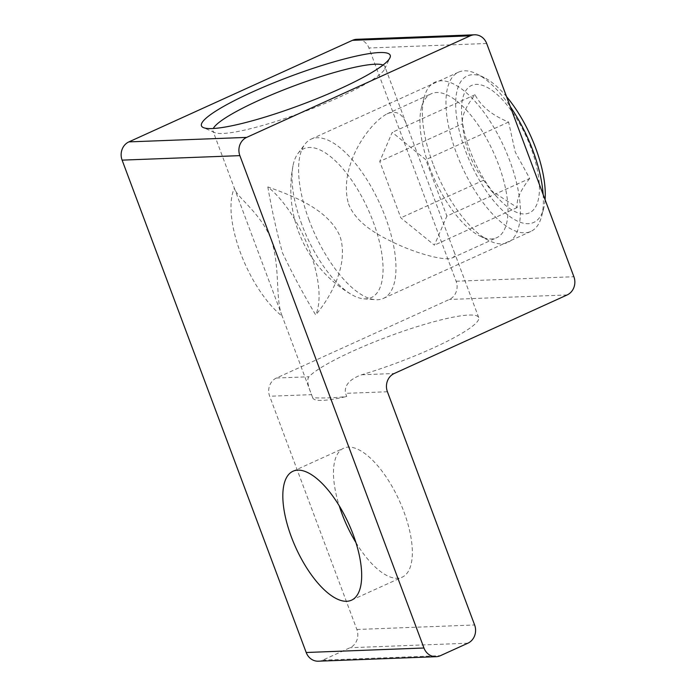<?xml version="1.0" encoding="UTF-8"?>
<svg xmlns="http://www.w3.org/2000/svg" width="696" height="696" viewBox="0 0 696 696"><rect width="100%" height="100%" fill="white"/><g stroke="black" fill="none" stroke-linecap="round" stroke-linejoin="round"><path stroke-width="0.52" stroke-dasharray="3.48 2.61" d="M318.359 661.2A13.99 12.589 87.8 0 0 322.666 660.173L350.088 647.715A13.99 12.589 87.8 0 0 356.865 629.48L269.665 396.25A13.99 12.589 -92.2 0 1 276.442 378.015L449.355 299.463A13.99 12.589 87.8 0 0 456.132 281.228L368.932 47.998A13.99 12.589 87.8 0 0 356.778 39.298M311.538 394.649L312.704 397.764C324.397 398.277 335.724 397.842 346.712 396.468L345.547 393.353C343.667 383.479 353.368 377.693 361.685 374.761A91.794 13.842 -20.5 0 0 478.709 317.541A91.794 13.842 -20.5 0 0 400.374 332.201A91.794 13.842 -20.5 0 0 308.954 376.771C306.797 379.337 307.658 385.297 311.538 394.649L269.665 396.25M355.926 542.558A70.809 29.023 -114.4 0 0 402.21 577.158A70.809 29.023 -114.4 0 0 399.347 500.685A70.809 29.023 -114.4 0 0 343.633 448.224A70.809 29.023 -114.4 0 0 339.248 505.844M432.99 163.83A88.018 36.079 65.6 0 1 424.125 97.483A88.018 36.079 65.6 0 1 504.261 147.439A88.018 36.079 65.6 0 1 489.166 240.659A88.018 36.079 65.6 0 1 432.99 163.83M383.044 65.032A91.794 13.842 159.5 0 1 384.923 66.694A91.794 13.842 159.5 0 1 384.653 69.052A91.794 13.842 159.5 0 1 315.505 107.288A91.794 13.842 159.5 0 1 222.711 133.475A91.794 13.842 159.5 0 1 214.699 132.588A91.794 13.842 159.5 0 1 212.959 130.987A91.794 13.842 159.5 0 1 213.281 128.508M312.704 397.764A91.794 13.842 -20.5 0 0 312.748 397.903A91.794 13.842 -20.5 0 0 322.5 400.383A91.794 13.842 -20.5 0 0 346.712 396.468M282.219 316.236L234.352 188.207C237.066 197.873 259.599 211.523 271.04 239.032C280.566 267.595 275.059 299.48 282.219 316.236A79.066 32.407 65.6 0 1 240.511 252.9A79.066 32.407 65.6 0 1 234.352 188.207M267.829 186.928C271.753 209.687 276.643 231.672 282.506 252.9C292.259 273.432 303.325 294.112 315.697 314.957C330.426 297.366 349.131 264.976 340.057 236.396C328.164 208.904 292.433 195.759 267.829 186.928A79.066 32.407 65.6 0 1 309.529 250.264A79.066 32.407 65.6 0 1 315.697 314.957M348.505 203.841C356.387 224.277 380.181 236.51 399.695 245.349C422.776 255.467 446.632 261.096 452.409 257.807C454.688 256.746 455.306 254.849 454.244 252.126L406.273 123.818C402.366 113.387 395.954 110.072 387.028 113.892C368.628 123.453 338.073 166.736 348.505 203.841M429.467 167.066A79.066 32.407 -114.4 0 0 479.918 236.075A79.066 32.407 -114.4 0 0 496.674 237.727A79.066 32.407 -114.4 0 0 493.481 152.337A79.066 32.407 -114.4 0 0 431.268 93.76A79.066 32.407 -114.4 0 0 421.498 107.471A79.066 32.407 -114.4 0 0 429.467 167.066M529.691 178.463C520.26 190.547 516.101 200.248 517.206 207.547L491.072 190.565L483.642 180.221C471.34 163.812 464.31 145.012 462.553 123.818C461.439 116.519 465.598 106.827 475.029 94.734C480.953 106.236 492.142 115.345 508.602 122.061L515.231 152.041L529.691 178.463L446.875 216.082L434.4 245.166L400.826 217.839L379.738 161.437L392.222 132.353L425.787 159.68L446.875 216.082M461.97 118.416A69.965 28.684 -114.4 0 0 498.301 198.386A69.965 28.684 -114.4 0 0 535.076 207.782A69.965 28.684 -114.4 0 0 530.996 148.004A69.965 28.684 -114.4 0 0 484.773 86.2A69.965 28.684 -114.4 0 0 461.97 118.416L462.631 124.619L462.553 123.818L379.738 161.437M483.642 180.221L400.826 217.839M475.029 94.734L392.222 132.353M508.602 122.061L425.787 159.68M506.575 96.683A80.458 32.982 -114.4 0 0 484.225 77.595A80.458 32.982 -114.4 0 0 465.337 150.51A80.458 32.982 -114.4 0 0 509.42 216.221A80.458 32.982 -114.4 0 0 543.689 208.478A80.458 32.982 -114.4 0 0 545.09 199.717M543.141 194.497A87.461 35.853 65.6 0 1 541.636 216.273A87.461 35.853 65.6 0 1 530.822 231.437A87.461 35.853 65.6 0 1 456.48 153.268A87.461 35.853 65.6 0 1 458.473 72.184A87.461 35.853 65.6 0 1 477.004 74.011A87.461 35.853 65.6 0 1 510.307 106.671M309.111 220.214A87.461 35.853 65.6 0 1 304.839 144.316A87.461 35.853 65.6 0 1 311.112 139.13A87.461 35.853 65.6 0 1 379.929 203.928A87.461 35.853 65.6 0 1 383.461 298.384A87.461 35.853 65.6 0 1 375.422 299.698A87.461 35.853 65.6 0 1 309.111 220.214M517.206 207.547L434.4 245.166M301.864 224.547A81.737 33.504 65.6 0 1 293.016 165.657A81.737 33.504 65.6 0 1 297.871 153.616A81.737 33.504 65.6 0 1 373.221 221.815A81.737 33.504 65.6 0 1 363.843 298.828A81.737 33.504 65.6 0 1 351.576 294.565A81.737 33.504 65.6 0 1 301.864 224.547M467.851 643.217L350.088 647.715M356.865 629.48L474.62 624.982M387.42 391.752L345.547 393.353M486.687 43.5L368.932 47.998M456.132 281.228L573.887 276.73M567.11 294.965L449.355 299.463M322.666 660.173L440.42 655.675M276.442 378.015L308.954 376.771M361.685 374.761L394.197 373.517M384.653 69.052L389.917 57.846M214.699 132.588L203.38 127.594M478.709 317.541L454.253 252.126M406.273 123.818L384.923 66.694M312.748 397.903L281.697 314.836M234.909 189.695L212.959 130.987M452.417 257.833L496.674 237.727M387.019 113.866L431.268 93.76M351.541 600.169L402.21 577.158M292.973 471.244L343.633 448.224M479.918 236.075L489.166 240.659M421.498 107.471L424.125 97.483M491.072 190.565L498.301 198.386M484.225 77.595L477.004 74.011M543.689 208.478L541.636 216.273M458.473 72.184L311.112 139.13M530.822 231.437L383.461 298.384M293.016 165.657A122.235 122.235 0 0 0 351.576 294.565M363.843 298.828L375.422 299.698M297.871 153.616L304.839 144.316"/><path stroke-width="1.04" d="M474.62 624.982A13.99 12.589 -92.2 0 1 467.851 643.217L440.42 655.675A13.99 12.589 -92.2 0 1 436.114 656.702A13.99 12.589 -92.2 0 1 423.96 648.002L239.868 155.634A13.99 12.589 -92.2 0 1 246.645 137.399L470.226 35.827A13.99 12.589 -92.2 0 1 474.533 34.8A13.99 12.589 -92.2 0 1 486.687 43.5L573.887 276.73A13.99 12.589 -92.2 0 1 567.11 294.965L394.197 373.517A13.99 12.589 87.8 0 0 387.42 391.752L474.62 624.982M339.248 505.844A70.809 29.023 -114.4 0 0 342.014 513.874A70.809 29.023 -114.4 0 0 355.926 542.558M474.533 34.8L356.778 39.298A13.99 12.589 87.8 0 0 352.463 40.325L128.891 141.888A13.99 12.589 87.8 0 0 122.113 160.132L306.197 652.5A13.99 12.589 87.8 0 0 318.359 661.2L436.114 656.702M353.159 534.528A70.809 29.023 65.6 0 1 351.541 600.169A70.809 29.023 65.6 0 1 291.346 536.886A70.809 29.023 65.6 0 1 292.973 471.244A70.809 29.023 65.6 0 1 353.159 534.528M213.281 128.508A91.794 13.842 159.5 0 1 294.086 85.869A91.794 13.842 159.5 0 1 383.044 65.032M212.167 128.56A100.755 15.199 -20.5 0 0 314.018 99.824A100.755 15.199 -20.5 0 0 389.917 57.846A100.755 15.199 -20.5 0 0 290.519 76.316A100.755 15.199 -20.5 0 0 203.38 127.594A100.755 15.199 -20.5 0 0 212.167 128.56M545.09 199.717A80.458 32.982 -114.4 0 0 506.575 96.683M510.307 106.671A87.461 35.853 65.6 0 1 543.141 194.497M246.645 137.399L128.891 141.888M122.113 160.132L239.868 155.634M423.96 648.002L306.197 652.5M352.463 40.325L470.226 35.827"/></g></svg>
